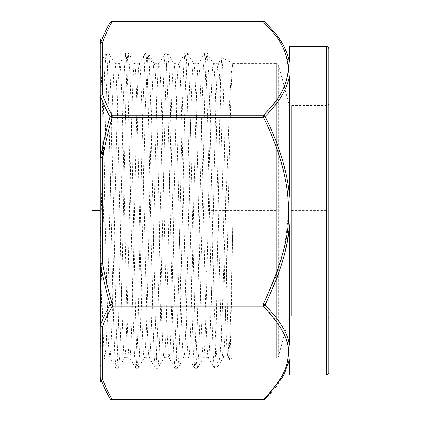 <?xml version="1.0" encoding="UTF-8"?>
<svg xmlns="http://www.w3.org/2000/svg" width="421" height="421" viewBox="0 0 421 421"><rect width="100%" height="100%" fill="white"/><g stroke="black" fill="none" stroke-linecap="round" stroke-linejoin="round"><path stroke-width="0.32" stroke-dasharray="2.1 1.58" d="M328.78 372.459L328.78 48.92M328.78 103.119A2.463 2.463 0 0 1 326.317 105.582L326.317 315.803L326.317 105.582L291.253 105.582A2.463 2.463 0 0 1 288.874 103.755L288.874 317.623L288.874 103.755L278.628 65.518A2.463 2.463 0 0 0 276.25 63.692L276.25 357.687L233.076 357.687L229.324 359.802L230.261 347.788L231.203 314.697L233.076 208.574L233.076 357.687L233.076 63.692M328.78 318.265A2.463 2.463 0 0 0 326.317 315.803L291.253 315.803A2.463 2.463 0 0 0 288.874 317.623L278.628 355.861A2.463 2.463 0 0 1 276.25 357.687L276.25 63.692L233.045 63.682C231.371 61.634 229.745 132.678 228.103 210.937C226.456 289.574 224.819 359.65 223.177 357.687C221.972 358.276 220.778 322.907 219.567 270.482L216.447 130.657C215.415 87.747 214.373 65.429 213.326 63.692C211.679 61.619 210.032 132.647 208.395 210.91C206.748 289.537 205.111 359.655 203.469 357.687C201.833 359.929 200.175 288.732 198.544 210.658C196.907 132.526 195.281 61.987 193.618 63.692C191.976 61.629 190.324 132.526 188.687 210.837C187.045 289.422 185.403 359.676 183.761 357.687C182.125 359.955 180.467 288.601 178.83 210.511C177.194 132.341 175.568 61.966 173.91 63.692C172.268 61.64 170.616 132.404 168.979 210.768C167.337 289.301 165.695 359.692 164.053 357.687C162.417 359.992 160.754 288.427 159.122 210.337C157.48 132.173 155.859 61.961 154.202 63.692L153.707 65.502C152.065 75.906 150.434 155.859 148.802 232.697C147.318 302.667 145.829 359.113 144.345 357.687C142.708 360.008 141.046 288.369 139.409 210.279C137.772 132.12 136.151 61.955 134.494 63.692C132.852 61.666 131.205 132.231 129.568 210.684C127.926 289.127 126.279 359.718 124.637 357.687C122.985 359.423 121.359 289.232 119.722 211.074C118.091 132.983 116.428 61.382 114.786 63.692L119.711 63.692C121.369 61.955 122.995 132.12 124.632 210.279C126.263 288.369 127.926 360.008 129.568 357.687L124.758 357.576M218.41 365.954L214.457 368.18L214.142 366.975C213.073 360.329 212.01 324.149 210.942 274.818L207.821 124.832L206.264 72.144L205.485 57.882L204.595 53.12L203.38 66.892L202.159 102.087L197.286 323.096L196.07 356.592L195.46 365.381L194.744 368.264L193.523 354.482L192.308 319.276L187.429 98.256L186.214 64.771L185.603 55.993L184.887 53.12L183.667 66.923L182.451 102.14L177.578 323.16L176.357 356.629L175.752 365.396L175.031 368.259L173.815 354.45L172.594 319.223L167.721 98.219L166.505 64.755L165.895 55.982L165.179 53.12L163.958 66.913L162.743 102.119L157.87 323.112L156.654 356.598L156.044 365.386L155.328 368.264L154.107 354.487L152.891 319.292L148.018 98.282L146.797 64.787L146.187 55.998L145.471 53.12L145.087 54.967L142.745 113.107L138.062 326.538L136.893 357.555L136.309 365.644L135.72 368.354L129.568 357.687C131.199 359.66 132.836 290.006 134.467 211.895C135.951 141.445 137.435 75.254 138.93 65.502L139.419 63.692C141.077 61.961 142.703 132.173 144.34 210.337C145.971 288.427 147.634 359.992 149.276 357.687C150.913 359.692 152.56 289.301 154.202 210.768C155.838 132.404 157.486 61.64 159.127 63.692C160.785 61.966 162.411 132.341 164.053 210.511C165.685 288.601 167.342 359.955 168.984 357.687C170.621 359.676 172.263 289.422 173.905 210.837C175.541 132.526 177.194 61.629 178.836 63.692C180.498 61.987 182.125 132.526 183.761 210.658C185.393 288.732 187.05 359.929 188.692 357.687C190.329 359.655 191.971 289.537 193.613 210.91C195.249 132.647 196.902 61.619 198.544 63.692C199.596 65.429 200.633 87.747 201.664 130.657L204.785 270.482C205.995 322.907 207.19 358.276 208.4 357.687C210.037 359.65 211.679 289.574 213.321 210.937C214.957 132.683 216.605 61.619 218.252 63.692C219.894 61.898 221.514 131.189 223.172 210.263C224.825 289.464 226.461 359.623 228.108 357.687L223.177 357.687L218.41 365.949L217.341 362.455L216.273 350.94L214.142 306.499L210.342 127.105L208.805 74.117L207.169 53.025L206.558 55.982L205.948 64.76L204.732 98.225L199.859 319.229L198.638 354.45L197.423 368.259L196.702 365.402L196.097 356.629L194.876 323.165L190.003 102.145L188.787 66.923L187.461 53.025L186.85 55.988L186.24 64.771L185.024 98.251L180.151 319.271L178.93 354.477L177.715 368.259L176.994 365.381L176.383 356.598L175.168 323.102L170.294 102.087L169.074 66.892L167.747 53.025L167.142 55.998L166.532 64.781L165.311 98.272L160.443 319.265L159.222 354.471L158.007 368.259L157.286 365.396L156.68 356.629L155.46 323.16L150.586 102.156L149.371 66.934L148.045 53.025L147.55 54.967L145.234 112.044L140.609 323.733L139.451 355.756L138.293 368.264L137.578 365.365L136.967 356.561L135.751 323.039L130.878 102.029L129.657 66.86L128.337 53.025L127.726 55.967L127.121 64.723L125.9 98.156L121.027 319.123L119.811 354.387L118.48 368.354L117.869 365.391L117.264 356.608L116.043 323.112L111.17 102.045L109.949 66.86L108.734 53.114L108.097 55.277L106.508 87.568L100.166 352.998L100.166 63.897L101.366 77.311L102.561 109.902L107.35 313.066L108.544 344.978L109.86 357.687L110.465 354.929L111.076 346.762L112.291 315.608L117.159 109.728L118.375 76.811L119.711 63.692M214.457 368.18L215.373 356.04L216.289 322.491L219.967 104.624L220.888 70.465L221.809 57.44L222.809 69.212L223.725 101.861L227.398 313.819L228.319 347.062L229.245 359.755L228.108 357.687C229.761 359.713 231.418 288.101 233.076 208.574M218.136 63.792L213.326 63.692L207.274 53.12M208.279 357.576L203.469 357.687L197.423 368.259M204.595 53.12L198.544 63.692L193.734 63.797L187.566 53.125M194.744 368.259L188.576 357.587L183.761 357.687L177.709 368.259M184.887 53.125L178.72 63.797L173.91 63.692L167.858 53.12M175.031 368.259L168.984 357.687L164.169 357.587L158.001 368.264M165.179 53.12L159.127 63.692L154.318 63.797L148.15 53.12M155.328 368.264L149.276 357.687L144.461 357.592L138.283 368.286M139.304 63.792L134.604 63.792M108.723 53.109L114.896 63.792L114.175 66.455L113.57 74.628L112.349 105.808L107.481 311.761L106.26 344.641L104.929 357.687L109.86 357.687M104.929 357.687L104.334 355.045L103.74 347.22L102.55 317.313L100.166 218.383L100.166 157.975L100.166 377.148C100.166 382.036 100.166 382.036 100.166 377.148A2.463 2.41 0 0 0 100.498 378.353A2.463 2.1 -19.7 0 0 102.629 379.279L103.692 382.105M100.166 218.383L100.166 263.409L102.629 263.409L100.498 263.788L100.498 325.254C103.729 316.792 106.934 309.94 110.113 304.704C105.571 288.574 102.366 274.934 100.498 263.788A2.463 0.763 0 0 1 100.166 263.409M100.166 365.991L100.166 352.998M100.166 44.237A2.463 2.41 180 0 1 100.498 43.031A2.463 2.1 -160.3 0 1 102.629 42.1A2.463 2.131 0 0 0 100.166 44.237L100.166 157.97A2.463 0.763 180 0 1 100.498 157.591C104.14 139.004 107.344 125.369 110.113 116.68C106.587 110.728 103.382 103.876 100.498 96.12A2.463 1.647 0 0 0 100.166 96.951A2.463 2.131 180 0 1 102.629 94.82M135.62 368.264L134.399 354.508L133.183 319.328L128.31 98.319L126.484 56.009L125.758 53.125L124.542 66.955L123.327 102.187L118.454 323.154L117.233 356.619L116.628 365.391L116.017 368.354L114.691 354.44L113.47 319.202L108.597 98.172L107.381 64.723L106.771 55.967L106.16 53.025L100.177 63.313L100.166 63.897M106.055 53.114L104.587 72.565L103.113 121.885L100.166 263.32M214.142 366.975L214.142 306.499M233.013 63.655L232.103 65.955L231.197 73.796L229.382 104.808L222.156 316.65L220.362 351.467L218.562 365.775M221.893 57.393L233.045 63.682M263.32 21.429L263.32 21.76L112.249 21.76C107.892 29.386 104.687 36.169 102.629 42.1L102.629 94.814C105.513 102.487 108.718 109.265 112.244 115.159A2.463 2.052 150 0 0 110.113 116.68L112.249 117.291L263.32 117.291C269.156 128.352 274.813 142.272 280.297 159.038C285.212 173.557 287.896 190.776 288.343 210.689L289.364 195.218C287.106 166.216 274.681 135.546 265.062 116.422A2.463 1.91 -135 0 0 263.32 115.159C281.954 95.962 287.417 84.489 288.343 68.46L289.364 61.361C288.448 51.194 277.129 33.491 265.062 22.15A2.463 1.91 -45 0 0 263.32 21.76C279.46 36.911 289.832 57.619 288.343 68.46L289.364 76.822C286.217 90.347 280.991 99.714 265.062 116.422L263.32 117.291L263.32 115.159L112.244 115.159L112.249 117.291C109.476 125.942 106.271 139.504 102.629 157.975L100.166 157.975M289.364 226.156C283.522 272.029 271.34 290.037 265.062 304.957C279.46 319.897 287.564 333.095 289.364 344.557L289.364 226.156L288.343 210.689C285.648 267.661 269.635 287.664 263.32 304.088L112.244 304.088C107.708 288.038 104.503 274.476 102.629 263.409L102.629 157.975M289.364 195.218L289.364 76.822M102.635 326.564A2.463 2.1 -160.3 0 1 100.498 325.254A2.463 1.647 180 0 1 100.166 324.428A2.463 2.131 0 0 0 102.629 326.564C105.866 318.187 109.071 311.408 112.244 306.22L263.32 306.22L263.32 304.088L265.062 304.962A2.463 1.91 -45 0 1 263.32 306.22C282.002 323.86 289.332 343.489 288.343 352.919L289.364 344.557M289.364 374.922L289.364 360.018L288.343 352.919C287.106 360.581 290.427 371.269 263.32 399.618L113.065 399.618M289.364 360.018C287.611 367.617 285.017 378.968 265.062 399.229M112.654 399.618L112.249 399.618L103.713 382.163M112.249 304.088L112.249 306.22A2.463 2.052 30 0 1 110.113 304.704L112.244 304.088M100.498 39.316L100.498 43.031C102.556 37.074 105.76 30.286 110.113 22.66A2.463 2.052 30 0 1 112.249 21.76M110.113 398.719L110.113 398.719A2.463 2.047 150 0 0 112.249 399.618L112.249 399.95M110.055 398.613L107.539 394.088M105.197 389.483L103.313 385.41M102.635 94.82A2.463 2.1 -19.7 0 0 100.503 96.114M263.32 399.95L263.32 399.618M276.25 210.689L208.311 210.689M291.253 210.689L326.317 210.689L326.317 46.457M291.253 315.803L291.253 105.582L291.253 315.803M278.628 65.518L278.628 355.861L278.628 65.518M204.785 270.482L210.942 274.818L213.405 274.818L219.567 270.482M138.93 65.502L145.087 54.967L147.55 54.967L153.707 65.502M326.317 374.922L326.317 210.689M102.629 326.564L102.629 379.279M100.498 96.099L100.498 157.596L102.635 157.975M100.498 382.063L100.498 378.353M214.378 368.117L208.284 357.571M221.83 57.451L218.157 63.803M134.588 63.797L128.431 53.135M124.748 357.571L118.585 368.243M105.034 357.571L100.151 366.023M125.768 53.114L119.596 63.797M115.917 368.254L109.744 357.571M145.471 53.12L139.309 63.797M207.169 53.025L204.706 53.025M197.312 368.349L194.849 368.349M187.461 53.03L184.993 53.03M177.604 368.349L175.141 368.349M167.747 53.025L165.285 53.025M157.896 368.354L155.433 368.354M148.045 53.03L145.582 53.03M135.72 368.338L138.188 368.338M125.874 53.03L128.337 53.03M116.017 368.328L118.48 368.328M106.16 53.03L108.623 53.03"/><path stroke-width="0.63" d="M328.78 210.689L328.78 372.459C328.622 373.969 327.801 374.79 326.317 374.922L326.317 46.457C327.801 46.589 328.622 47.41 328.78 48.92L328.78 210.689M328.78 103.119L328.78 318.265L328.78 103.119M103.313 385.41L100.498 378.353A2.463 2.41 -0 0 1 100.166 377.148L100.166 377.148A2.463 2.131 180 0 0 102.629 379.279A2.463 2.131 180 0 1 100.166 377.148L100.166 63.308M100.166 263.409L100.166 263.409A2.463 0.763 0 0 0 100.498 263.788L102.629 263.409L100.166 263.409L100.151 366.023M100.166 44.237C100.166 39.342 100.166 39.342 100.166 44.237A2.463 2.131 0 0 1 102.629 42.1C105.913 33.617 109.118 26.833 112.244 21.76L112.249 21.429L112.249 21.76A2.463 2.052 30 0 0 110.113 22.666L110.113 22.66C106.987 27.733 103.782 34.522 100.498 43.031A2.463 2.41 180 0 0 100.166 44.237L100.166 96.951A2.463 1.647 0 0 1 100.498 96.13C103.592 104.324 106.797 111.176 110.113 116.675C106.271 129.91 103.066 143.545 100.498 157.591L100.498 96.12A2.463 2.1 -19.7 0 1 102.635 94.82M289.364 226.161L289.364 344.557C287.801 333.385 279.697 320.181 265.062 304.962C280.065 273.45 288.169 247.185 289.364 226.161L288.343 210.689C289.464 176.615 273.108 135.778 263.32 117.291L265.062 116.422C278.402 103.377 286.501 90.178 289.364 76.817L289.364 195.228C287.19 165.564 273.055 131.831 265.062 116.422A2.463 1.91 -135 0 0 263.32 115.159L263.32 117.291L112.244 117.291C108.402 130.457 105.197 144.014 102.629 157.975L100.498 157.591A2.463 0.763 180 0 0 100.166 157.975L100.166 96.951A2.463 2.131 180 0 1 102.629 94.82C105.724 102.929 108.928 109.713 112.244 115.159A2.463 2.052 150 0 0 110.113 116.675L112.244 117.291L112.249 115.159L263.32 115.159C279.112 100.487 287.454 84.921 288.343 68.46L289.364 61.366L289.364 46.457L289.364 61.366C283.712 38.932 271.608 29.77 265.062 22.15L265.062 22.155A2.463 2.463 0 0 0 263.32 21.429L263.32 21.76A2.463 1.91 -45 0 1 265.062 22.155M289.364 76.817L288.343 68.46C286.075 41.274 269.972 29.938 263.32 21.76L112.244 21.76M100.166 157.975L102.629 157.975L102.629 263.409C104.05 272.513 107.255 286.07 112.244 304.088L263.32 304.088L263.32 306.22A2.463 1.91 -45 0 0 265.062 304.962L263.32 304.088C281.681 264.577 290.022 233.445 288.343 210.689L289.364 195.228M289.364 344.557L288.343 352.919L289.364 360.018L289.364 374.922L326.317 374.922M102.629 379.279C104.387 384.547 107.592 391.33 112.244 399.618A2.463 2.052 150 0 1 110.113 398.719L110.113 398.719C105.46 390.425 102.256 383.636 100.498 378.353A2.463 2.1 -19.7 0 0 102.629 379.279L102.629 326.564A2.463 2.1 -160.3 0 1 100.498 325.254A2.463 1.647 180 0 1 100.166 324.428A2.463 2.131 0 0 0 102.629 326.564C104.098 321.902 107.302 315.118 112.249 306.22L112.249 304.088L110.113 304.704C105.171 313.692 101.966 320.544 100.498 325.254L100.498 263.788C101.914 272.955 105.118 286.596 110.113 304.704A2.463 2.052 30 0 0 112.249 306.22L263.32 306.22C281.454 325.612 289.795 341.178 288.343 352.919C287.627 359.923 289.395 372.78 263.32 399.618L263.32 399.95A2.463 2.463 0 0 0 265.062 399.229A2.463 1.91 -135 0 1 263.32 399.618A2.463 1.91 -135 0 0 265.062 399.229L283.78 375.279L289.364 359.729M263.32 399.95L112.249 399.95A2.463 2.463 0 0 1 110.113 398.719L110.055 398.613M107.539 394.088L105.197 389.483M102.635 42.1A2.463 2.1 -160.3 0 0 100.498 43.031L100.498 39.316L100.166 40.548M112.249 399.95L112.249 399.618L263.32 399.618M92.22 210.689L100.166 210.689M289.364 21.05L326.317 21.05M289.364 39.89L326.317 39.89M113.065 399.618L112.654 399.618M100.498 378.353L100.498 382.063L100.166 380.831M102.629 94.82L102.629 42.1M289.364 46.457L326.317 46.457M263.32 21.429L112.249 21.429A2.463 2.463 0 0 0 110.113 22.66"/></g></svg>
